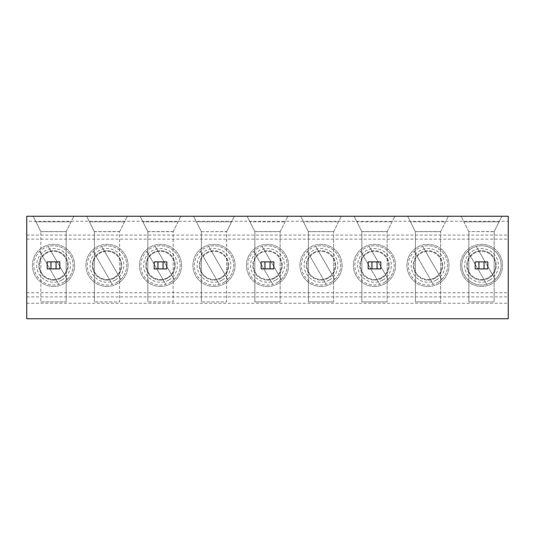 <?xml version="1.0" encoding="UTF-8"?>
<svg xmlns="http://www.w3.org/2000/svg" width="535" height="535" viewBox="0 0 535 535"><rect width="100%" height="100%" fill="white"/><g stroke="black" fill="none" stroke-linecap="round" stroke-linejoin="round"><path stroke-width="0.4" stroke-dasharray="2.67 2.01" d="M154.18 261.882L154.18 268.904L166.82 268.904L166.82 261.882L154.18 261.882M47.18 261.882L47.18 268.904L59.82 268.904L59.82 261.882L47.18 261.882M261.18 261.882L261.18 268.904L273.82 268.904L273.82 261.882L261.18 261.882M368.18 261.882L368.18 268.904L380.82 268.904L380.82 261.882L368.18 261.882M475.18 261.882L475.18 268.904L487.82 268.904L487.82 261.882L475.18 261.882M26.75 221.229L26.75 318.753L508.25 318.753L508.25 216.247L26.75 216.247L26.75 221.229L508.25 221.229M495.276 279.424L476.237 246.454A19.661 19.661 0 0 0 464.474 275.224A19.661 19.661 0 0 0 495.276 279.424L476.237 246.454A19.661 19.661 0 0 1 495.276 279.424M486.763 284.332L467.724 251.37L486.763 284.332M494.193 231.588L494.139 301.9L468.861 301.9L494.139 301.9L494.139 231.688L468.807 231.588L494.193 231.588L499.055 221.864L494.139 231.688M468.861 301.9L468.861 231.688L468.861 301.9M468.807 231.588L461.137 216.247L463.945 221.864L499.055 221.864L501.863 216.247L461.137 216.247L501.863 216.247L499.055 221.864L463.945 221.864L468.861 231.688M33.137 216.247L73.863 216.247L33.137 216.247L40.861 231.688L35.945 221.864L71.055 221.864L35.945 221.864L33.137 216.247M86.637 216.247L127.363 216.247L86.637 216.247L94.361 231.688L94.361 301.9L94.361 231.688L89.445 221.864L124.555 221.864L89.445 221.864L86.637 216.247M140.137 216.247L180.863 216.247L140.137 216.247L147.861 231.688L147.861 301.9L147.861 231.688L142.945 221.864L178.055 221.864L142.945 221.864L140.137 216.247M226.693 231.588L234.363 216.247L231.555 221.864L196.445 221.864L193.637 216.247L234.363 216.247L193.637 216.247L201.361 231.688L226.693 231.588L226.639 301.9L201.361 301.9L226.639 301.9L226.639 231.688L201.361 231.688L201.361 301.9L201.361 231.688M247.137 216.247L287.863 216.247L247.137 216.247L254.861 231.688L254.861 301.9L280.139 301.9L254.861 301.9L254.861 231.688L249.945 221.864L285.055 221.864L249.945 221.864L247.137 216.247M407.637 216.247L448.363 216.247L407.637 216.247L415.361 231.688L415.361 301.9L440.639 301.9L415.361 301.9L415.361 231.688L410.445 221.864L445.555 221.864L410.445 221.864L407.637 216.247M354.137 216.247L394.863 216.247L354.137 216.247L361.861 231.688L361.861 301.9L387.139 301.9L361.861 301.9L361.861 231.688L356.945 221.864L392.055 221.864L356.945 221.864L354.137 216.247M300.637 216.247L341.363 216.247L300.637 216.247L308.361 231.688L308.361 301.9L333.639 301.9L308.361 301.9L308.361 231.688L303.445 221.864L338.555 221.864L303.445 221.864L300.637 216.247M26.75 303.218L508.25 303.218M66.139 231.688L66.139 301.9L66.139 231.688L73.863 216.247L66.139 231.688L40.861 231.688L40.861 301.9L40.861 231.688M201.307 231.588L196.445 221.864L231.555 221.864L226.639 231.688M228.044 265.393A14.044 14.044 0 0 0 211.559 251.564A14.044 14.044 0 0 0 200.806 270.195A14.044 14.044 0 0 0 228.044 265.393M228.746 265.393A14.746 14.746 0 0 0 214 250.647A14.746 14.746 0 0 0 199.254 265.393A14.746 14.746 0 0 0 214 280.139A14.746 14.746 0 0 0 228.746 265.393M214 280.139A14.746 14.746 0 0 0 226.766 258.024A14.746 14.746 0 0 0 201.234 258.024A14.746 14.746 0 0 0 214 280.139M173.139 231.688L180.863 216.247L173.139 231.688L173.139 301.9L147.861 301.9L173.139 301.9L173.139 231.688L147.861 231.688M160.5 280.139A14.746 14.746 0 0 0 173.266 258.024A14.746 14.746 0 0 0 147.734 258.024A14.746 14.746 0 0 0 160.5 280.139A14.746 14.746 0 0 0 175.246 265.393A14.746 14.746 0 0 0 160.5 250.647A14.746 14.746 0 0 0 145.754 265.393A14.746 14.746 0 0 0 160.5 280.139M160.5 286.459A21.066 21.066 0 0 0 178.743 254.861A21.066 21.066 0 0 0 142.256 254.861A21.066 21.066 0 0 0 160.5 286.459A21.066 21.066 0 0 0 178.743 254.861A21.066 21.066 0 0 0 142.256 254.861A21.066 21.066 0 0 0 160.5 286.459M173.193 231.588L147.807 231.588M119.639 231.688L127.363 216.247L119.639 231.688L119.639 301.9L94.361 301.9L119.639 301.9L119.639 231.688L94.361 231.688M107 280.139A14.746 14.746 0 0 0 119.766 258.024A14.746 14.746 0 0 0 94.234 258.024A14.746 14.746 0 0 0 107 280.139A14.746 14.746 0 0 0 121.746 265.393A14.746 14.746 0 0 0 107 250.647A14.746 14.746 0 0 0 92.254 265.393A14.746 14.746 0 0 0 107 280.139M107 286.459A21.066 21.066 0 0 0 125.243 254.861A21.066 21.066 0 0 0 88.756 254.861A21.066 21.066 0 0 0 107 286.459A21.066 21.066 0 0 0 125.243 254.861A21.066 21.066 0 0 0 88.756 254.861A21.066 21.066 0 0 0 107 286.459M119.693 231.588L94.307 231.588M53.5 280.139A14.746 14.746 0 0 0 66.266 258.024A14.746 14.746 0 0 0 40.734 258.024A14.746 14.746 0 0 0 53.5 280.139A14.746 14.746 0 0 0 68.246 265.393A14.746 14.746 0 0 0 53.5 250.647A14.746 14.746 0 0 0 38.754 265.393A14.746 14.746 0 0 0 53.5 280.139M53.5 286.459A21.066 21.066 0 0 0 71.743 254.861A21.066 21.066 0 0 0 35.256 254.861A21.066 21.066 0 0 0 53.5 286.459A21.066 21.066 0 0 0 71.743 254.861A21.066 21.066 0 0 0 35.256 254.861A21.066 21.066 0 0 0 53.5 286.459M66.193 231.588L40.807 231.588M40.861 301.9L66.139 301.9L40.861 301.9M214 286.459A21.066 21.066 0 0 0 232.243 254.861A21.066 21.066 0 0 0 195.757 254.861A21.066 21.066 0 0 0 214 286.459A21.066 21.066 0 0 0 232.243 254.861A21.066 21.066 0 0 0 195.757 254.861A21.066 21.066 0 0 0 214 286.459M267.5 286.459A21.066 21.066 0 0 0 285.743 254.861A21.066 21.066 0 0 0 249.256 254.861A21.066 21.066 0 0 0 267.5 286.459A21.066 21.066 0 0 0 285.743 254.861A21.066 21.066 0 0 0 249.256 254.861A21.066 21.066 0 0 0 267.5 286.459M428 286.459A21.066 21.066 0 0 0 446.243 254.861A21.066 21.066 0 0 0 409.757 254.861A21.066 21.066 0 0 0 428 286.459A21.066 21.066 0 0 0 446.243 254.861A21.066 21.066 0 0 0 409.757 254.861A21.066 21.066 0 0 0 428 286.459M374.5 286.459A21.066 21.066 0 0 0 392.743 254.861A21.066 21.066 0 0 0 356.257 254.861A21.066 21.066 0 0 0 374.5 286.459A21.066 21.066 0 0 0 392.743 254.861A21.066 21.066 0 0 0 356.257 254.861A21.066 21.066 0 0 0 374.5 286.459M321 286.459A21.066 21.066 0 0 0 339.243 254.861A21.066 21.066 0 0 0 302.757 254.861A21.066 21.066 0 0 0 321 286.459A21.066 21.066 0 0 0 339.243 254.861A21.066 21.066 0 0 0 302.757 254.861A21.066 21.066 0 0 0 321 286.459M481.5 286.459A21.066 21.066 0 0 0 499.743 254.861A21.066 21.066 0 0 0 463.256 254.861A21.066 21.066 0 0 0 481.5 286.459A21.066 21.066 0 0 0 499.743 254.861A21.066 21.066 0 0 0 463.256 254.861A21.066 21.066 0 0 0 481.5 286.459M481.5 280.139A14.746 14.746 0 0 0 494.266 258.024A14.746 14.746 0 0 0 468.734 258.024A14.746 14.746 0 0 0 481.5 280.139A14.746 14.746 0 0 0 496.246 265.393A14.746 14.746 0 0 0 481.5 250.647A14.746 14.746 0 0 0 466.754 265.393A14.746 14.746 0 0 0 481.5 280.139M495.544 265.393A14.044 14.044 0 0 0 479.059 251.564A14.044 14.044 0 0 0 468.306 270.195A14.044 14.044 0 0 0 495.544 265.393M281.276 279.424L262.237 246.454A19.661 19.661 0 0 0 250.474 275.224A19.661 19.661 0 0 0 281.276 279.424L262.237 246.454A19.661 19.661 0 0 1 281.276 279.424M272.763 284.332L253.724 251.37L272.763 284.332M277.331 282.42A19.661 19.661 0 0 0 277.331 248.367A19.661 19.661 0 0 0 247.839 265.393A19.661 19.661 0 0 0 277.331 282.42M274.522 277.551A14.044 14.044 0 0 0 274.522 253.236A14.044 14.044 0 0 0 253.456 265.393A14.044 14.044 0 0 0 274.522 277.551A14.044 14.044 0 0 0 265.059 251.564A14.044 14.044 0 0 0 254.306 270.195A14.044 14.044 0 0 0 274.522 277.551M334.776 279.424L315.737 246.454A19.661 19.661 0 0 0 303.974 275.224A19.661 19.661 0 0 0 334.776 279.424L315.737 246.454A19.661 19.661 0 0 1 334.776 279.424M326.263 284.332L307.224 251.37L326.263 284.332M330.831 282.42A19.661 19.661 0 0 0 330.831 248.367A19.661 19.661 0 0 0 301.339 265.393A19.661 19.661 0 0 0 330.831 282.42M328.022 277.551A14.044 14.044 0 0 0 328.022 253.236A14.044 14.044 0 0 0 306.956 265.393A14.044 14.044 0 0 0 328.022 277.551A14.044 14.044 0 0 0 318.559 251.564A14.044 14.044 0 0 0 307.806 270.195A14.044 14.044 0 0 0 328.022 277.551M388.276 279.424L369.237 246.454A19.661 19.661 0 0 0 357.474 275.224A19.661 19.661 0 0 0 388.276 279.424L369.237 246.454A19.661 19.661 0 0 1 388.276 279.424M379.763 284.332L360.724 251.37L379.763 284.332M384.331 282.42A19.661 19.661 0 0 0 384.331 248.367A19.661 19.661 0 0 0 354.839 265.393A19.661 19.661 0 0 0 384.331 282.42M381.522 277.551A14.044 14.044 0 0 0 381.522 253.236A14.044 14.044 0 0 0 360.456 265.393A14.044 14.044 0 0 0 381.522 277.551A14.044 14.044 0 0 0 372.059 251.564A14.044 14.044 0 0 0 361.306 270.195A14.044 14.044 0 0 0 381.522 277.551M441.776 279.424L422.737 246.454A19.661 19.661 0 0 0 410.974 275.224A19.661 19.661 0 0 0 441.776 279.424L422.737 246.454A19.661 19.661 0 0 1 441.776 279.424M433.263 284.332L414.224 251.37L433.263 284.332M437.831 282.42A19.661 19.661 0 0 0 437.831 248.367A19.661 19.661 0 0 0 408.339 265.393A19.661 19.661 0 0 0 437.831 282.42M435.022 277.551A14.044 14.044 0 0 0 435.022 253.236A14.044 14.044 0 0 0 413.956 265.393A14.044 14.044 0 0 0 435.022 277.551A14.044 14.044 0 0 0 425.559 251.564A14.044 14.044 0 0 0 414.806 270.195A14.044 14.044 0 0 0 435.022 277.551M282.246 265.393A14.746 14.746 0 0 0 267.5 250.647A14.746 14.746 0 0 0 252.754 265.393A14.746 14.746 0 0 0 267.5 280.139A14.746 14.746 0 0 0 282.246 265.393M335.746 265.393A14.746 14.746 0 0 0 321 250.647A14.746 14.746 0 0 0 306.254 265.393A14.746 14.746 0 0 0 321 280.139A14.746 14.746 0 0 0 335.746 265.393M389.246 265.393A14.746 14.746 0 0 0 374.5 250.647A14.746 14.746 0 0 0 359.754 265.393A14.746 14.746 0 0 0 374.5 280.139A14.746 14.746 0 0 0 389.246 265.393M442.746 265.393A14.746 14.746 0 0 0 428 250.647A14.746 14.746 0 0 0 413.254 265.393A14.746 14.746 0 0 0 428 280.139A14.746 14.746 0 0 0 442.746 265.393M440.639 231.688L448.363 216.247L440.639 231.688L440.639 301.9L440.639 231.688L415.361 231.688M428 280.139A14.746 14.746 0 0 0 440.766 258.024A14.746 14.746 0 0 0 415.234 258.024A14.746 14.746 0 0 0 428 280.139M440.693 231.588L415.307 231.588M387.139 231.688L394.863 216.247L387.139 231.688L387.139 301.9L387.139 231.688L361.861 231.688M374.5 280.139A14.746 14.746 0 0 0 387.266 258.024A14.746 14.746 0 0 0 361.734 258.024A14.746 14.746 0 0 0 374.5 280.139M387.193 231.588L361.807 231.588M333.639 231.688L341.363 216.247L333.639 231.688L333.639 301.9L333.639 231.688L308.361 231.688M321 280.139A14.746 14.746 0 0 0 333.766 258.024A14.746 14.746 0 0 0 308.234 258.024A14.746 14.746 0 0 0 321 280.139M333.693 231.588L308.307 231.588M280.139 231.688L287.863 216.247L280.139 231.688L280.139 301.9L280.139 231.688L254.861 231.688M267.5 280.139A14.746 14.746 0 0 0 280.266 258.024A14.746 14.746 0 0 0 254.734 258.024A14.746 14.746 0 0 0 267.5 280.139M280.193 231.588L254.807 231.588M67.276 279.424L48.237 246.454A19.661 19.661 0 0 0 36.474 275.224A19.661 19.661 0 0 0 67.276 279.424L48.237 246.454A19.661 19.661 0 0 1 67.276 279.424M58.763 284.332L39.724 251.37L58.763 284.332M63.331 282.42A19.661 19.661 0 0 0 63.331 248.367A19.661 19.661 0 0 0 33.839 265.393A19.661 19.661 0 0 0 63.331 282.42M60.522 277.551A14.044 14.044 0 0 0 60.522 253.236A14.044 14.044 0 0 0 39.456 265.393A14.044 14.044 0 0 0 60.522 277.551A14.044 14.044 0 0 0 51.059 251.564A14.044 14.044 0 0 0 40.306 270.195A14.044 14.044 0 0 0 60.522 277.551M120.776 279.424L101.737 246.454A19.661 19.661 0 0 0 89.974 275.224A19.661 19.661 0 0 0 120.776 279.424L101.737 246.454A19.661 19.661 0 0 1 120.776 279.424M112.263 284.332L93.224 251.37L112.263 284.332M116.831 282.42A19.661 19.661 0 0 0 116.831 248.367A19.661 19.661 0 0 0 87.339 265.393A19.661 19.661 0 0 0 116.831 282.42M114.022 277.551A14.044 14.044 0 0 0 114.022 253.236A14.044 14.044 0 0 0 92.956 265.393A14.044 14.044 0 0 0 114.022 277.551A14.044 14.044 0 0 0 104.559 251.564A14.044 14.044 0 0 0 93.806 270.195A14.044 14.044 0 0 0 114.022 277.551M174.276 279.424L155.237 246.454A19.661 19.661 0 0 0 143.474 275.224A19.661 19.661 0 0 0 174.276 279.424L155.237 246.454A19.661 19.661 0 0 1 174.276 279.424M165.763 284.332L146.724 251.37L165.763 284.332M170.331 282.42A19.661 19.661 0 0 0 170.331 248.367A19.661 19.661 0 0 0 140.839 265.393A19.661 19.661 0 0 0 170.331 282.42M167.522 277.551A14.044 14.044 0 0 0 167.522 253.236A14.044 14.044 0 0 0 146.456 265.393A14.044 14.044 0 0 0 167.522 277.551A14.044 14.044 0 0 0 158.059 251.564A14.044 14.044 0 0 0 147.306 270.195A14.044 14.044 0 0 0 167.522 277.551M227.776 279.424L208.737 246.454A19.661 19.661 0 0 0 196.974 275.224A19.661 19.661 0 0 0 227.776 279.424L208.737 246.454A19.661 19.661 0 0 1 227.776 279.424M219.263 284.332L200.224 251.37L219.263 284.332M223.831 282.42A19.661 19.661 0 0 0 223.831 248.367A19.661 19.661 0 0 0 194.339 265.393A19.661 19.661 0 0 0 223.831 282.42M221.022 277.551A14.044 14.044 0 0 0 221.022 253.236A14.044 14.044 0 0 0 199.956 265.393A14.044 14.044 0 0 0 221.022 277.551M491.331 282.42A19.661 19.661 0 0 0 491.331 248.367A19.661 19.661 0 0 0 461.839 265.393A19.661 19.661 0 0 0 491.331 282.42A19.661 19.661 0 0 0 491.331 248.367A19.661 19.661 0 0 0 461.839 265.393A19.661 19.661 0 0 0 491.331 282.42M488.522 277.551A14.044 14.044 0 0 0 488.522 253.236A14.044 14.044 0 0 0 467.456 265.393A14.044 14.044 0 0 0 488.522 277.551M26.75 235.066L508.25 235.066M26.75 239.138L508.25 239.138M26.75 296.898L508.25 296.898M26.75 292.752L508.25 292.752M275.926 279.986A16.852 16.852 0 0 0 275.926 250.801A16.852 16.852 0 0 0 250.647 265.393A16.852 16.852 0 0 0 275.926 279.986M329.426 279.986A16.852 16.852 0 0 0 329.426 250.801A16.852 16.852 0 0 0 304.147 265.393A16.852 16.852 0 0 0 329.426 279.986M382.926 279.986A16.852 16.852 0 0 0 382.926 250.801A16.852 16.852 0 0 0 357.647 265.393A16.852 16.852 0 0 0 382.926 279.986M436.426 279.986A16.852 16.852 0 0 0 436.426 250.801A16.852 16.852 0 0 0 411.147 265.393A16.852 16.852 0 0 0 436.426 279.986M61.926 279.986A16.852 16.852 0 0 0 61.926 250.801A16.852 16.852 0 0 0 36.647 265.393A16.852 16.852 0 0 0 61.926 279.986M115.426 279.986A16.852 16.852 0 0 0 115.426 250.801A16.852 16.852 0 0 0 90.148 265.393A16.852 16.852 0 0 0 115.426 279.986M168.926 279.986A16.852 16.852 0 0 0 168.926 250.801A16.852 16.852 0 0 0 143.648 265.393A16.852 16.852 0 0 0 168.926 279.986M222.426 279.986A16.852 16.852 0 0 0 222.426 250.801A16.852 16.852 0 0 0 197.148 265.393A16.852 16.852 0 0 0 222.426 279.986M489.926 279.986A16.852 16.852 0 0 0 489.926 250.801A16.852 16.852 0 0 0 464.647 265.393A16.852 16.852 0 0 0 489.926 279.986"/><path stroke-width="0.8" d="M26.75 318.753L508.25 318.753L508.25 216.247L26.75 216.247L26.75 318.753M478.945 261.882L475.18 261.882L475.18 268.904L478.945 268.904L478.945 261.882L487.82 261.882L487.82 268.904L484.055 268.904L484.055 261.882M273.82 268.904L270.055 268.904L270.055 261.882L273.82 261.882L273.82 268.904M270.055 268.904L264.945 268.904L264.945 261.882L261.18 261.882L261.18 268.904L264.945 268.904M270.055 261.882L264.945 261.882M380.82 268.904L377.055 268.904L377.055 261.882L380.82 261.882L380.82 268.904M377.055 268.904L371.945 268.904L371.945 261.882L368.18 261.882L368.18 268.904L371.945 268.904M377.055 261.882L371.945 261.882M59.82 268.904L56.055 268.904L56.055 261.882L59.82 261.882L59.82 268.904M56.055 268.904L50.945 268.904L50.945 261.882L47.18 261.882L47.18 268.904L50.945 268.904M56.055 261.882L50.945 261.882M166.82 268.904L163.055 268.904L163.055 261.882L166.82 261.882L166.82 268.904M163.055 268.904L157.945 268.904L157.945 261.882L154.18 261.882L154.18 268.904L157.945 268.904M163.055 261.882L157.945 261.882M484.055 268.904L478.945 268.904"/></g></svg>
